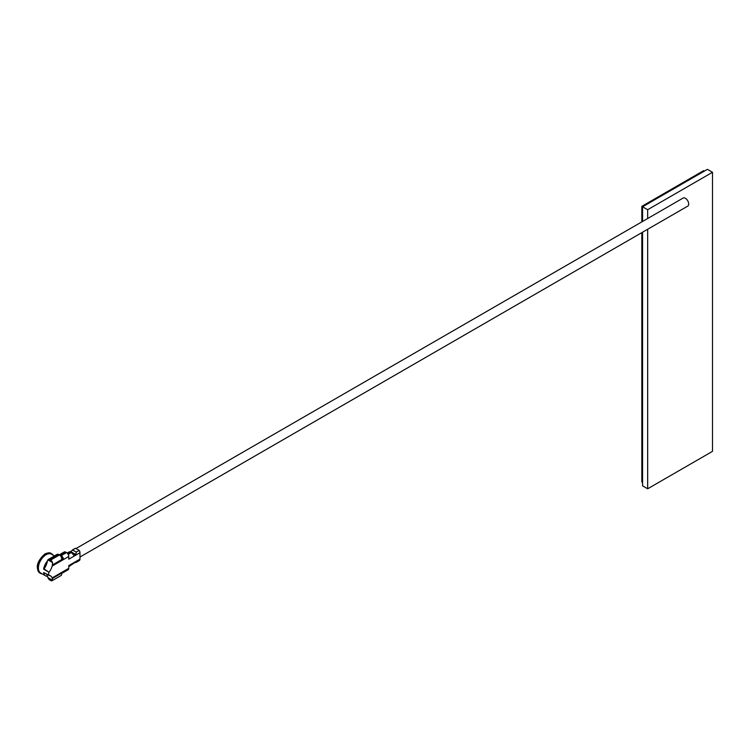 <?xml version="1.0" encoding="UTF-8"?>
<svg xmlns="http://www.w3.org/2000/svg" width="750" height="750" viewBox="0 0 750 750"><rect width="100%" height="100%" fill="white"/><g stroke="black" fill="none" stroke-linecap="round" stroke-linejoin="round"><path stroke-width="1.12" d="M79.978 557.025L687.722 206.137A4.659 2.691 -120 0 0 688.444 202.406A4.659 2.691 -120 0 0 685.397 198.3A4.659 2.691 -120 0 0 683.072 198.075L76.022 548.541M647.663 229.275L647.663 488.784L712.5 451.35L712.5 172.284L707.409 169.341L642.572 206.775L647.663 209.719L647.663 218.513M641.822 221.888L641.822 206.344L642.572 206.775L642.572 221.456M642.572 232.209L642.572 485.85L647.663 488.784M712.5 172.284L647.663 209.719M641.822 206.344L703.669 170.634L704.409 171.066M641.822 232.641L641.822 481.959L642.572 482.391M46.659 574.312A12.609 7.284 -60 0 1 47.466 576.403A10.838 6.253 -60 0 1 45.731 575.906L40.641 572.962A10.838 6.253 -60 0 1 38.981 564.281A10.838 6.253 -60 0 1 46.059 554.728A10.838 6.253 -60 0 1 51.478 554.194L54.469 555.919M42.169 573.853A11.259 6.506 -60 0 1 40.434 573.337A11.259 6.506 -60 0 1 38.709 564.309A11.259 6.506 -60 0 1 46.059 554.381A11.259 6.506 -60 0 1 51.694 553.828A11.259 6.506 -60 0 1 53.016 555.075M75.797 562.031L76.294 562.312L74.616 562.706L68.775 566.663M69.478 552.253L68.981 551.962A3.178 1.837 60 0 1 70.5 552.159L71.241 552.591A3.178 1.837 60 0 1 72.759 554.147L74.616 555.216L75.797 554.541L76.294 552.103L79.247 550.406A3.178 1.837 60 0 1 79.978 552.741L68.775 559.209L68.775 556.481L52.191 566.053L52.584 562.584A3.178 1.837 -120 0 0 50.606 560.081L59.456 554.972A3.178 1.837 60 0 1 61.575 559.641L52.341 564.975M73.678 555.244L74.616 555.216L72.759 554.147M75.328 548.297A3.178 1.837 60 0 1 75.394 548.259A3.178 1.837 60 0 1 75.459 548.222L70.022 551.944M76.294 552.103L72.441 549.966L75.394 548.259M61.997 572.962A3.178 1.837 -120 0 0 62.812 572.831A3.178 1.837 -120 0 0 63.328 572.184L52.341 578.503L52.191 577.884L68.775 568.312L68.775 565.594L79.978 559.125A3.178 1.837 60 0 1 79.322 560.578A3.178 1.837 60 0 1 79.247 560.616L76.416 562.247M75.459 548.222L79.247 550.406M47.466 576.403L47.887 577.566A3.178 1.837 -120 0 0 49.866 580.069L50.606 580.5A3.178 1.837 -120 0 0 52.2 580.659A3.178 1.837 -120 0 0 52.584 580.284L52.341 578.503M61.575 573.178A3.178 1.837 60 0 1 61.041 575.55L52.2 580.659M47.887 577.566L52.584 580.284M59.25 554.859L64.191 552A3.178 1.837 60 0 1 65.775 552.159L66.525 552.591A3.178 1.837 60 0 1 68.775 556.481M65.775 552.159L60.478 555.225L61.219 555.656L66.525 552.591M60.478 555.225A3.178 1.837 -120 0 0 59.362 554.925M61.434 557.475L63.328 558.572A3.178 1.837 -120 0 0 61.219 555.656M61.603 559.575L63.328 558.572M58.706 554.541L49.866 559.65A3.178 1.837 -120 0 0 48.272 559.491L57.113 554.381A3.178 1.837 60 0 1 58.706 554.541L59.456 554.972M49.866 559.65L50.606 560.081M48.272 559.491A3.178 1.837 -120 0 0 47.887 559.866L52.584 562.584M68.775 568.312A3.178 1.837 60 0 1 68.119 569.766L62.812 572.831M79.978 559.125L79.978 552.741M45.731 575.906A10.838 6.253 -60 0 1 43.631 572.559L49.322 575.334A12.609 7.284 -60 0 1 50.297 575.747A12.609 7.284 -60 0 1 52.191 577.884M47.887 559.866L47.466 560.897A12.609 7.284 -60 0 1 44.081 568.903L48.872 572.184A10.838 6.253 120 0 0 48.872 575.588M52.191 566.053A12.609 7.284 -60 0 1 49.322 571.931M47.466 560.897L47.466 560.897A10.838 6.253 -60 0 0 43.631 569.156L48.872 572.184M51.384 553.669A11.259 6.506 120 0 0 51.094 553.481A11.259 6.506 120 0 0 45.459 554.034A11.259 6.506 120 0 0 38.109 563.962A11.259 6.506 120 0 0 39.834 572.991A11.259 6.506 120 0 0 40.144 573.15M70.659 551.569L75.797 554.541M68.175 554.363L71.241 552.591M70.5 552.159L67.763 553.734M51.694 553.828L51.094 553.481C50.222 552.469 48.131 552.628 44.831 553.978C36.9 561.328 35.241 567.666 39.834 572.991L40.434 573.337M67.125 553.031L68.906 552M76.369 562.284L79.322 560.578"/></g></svg>

